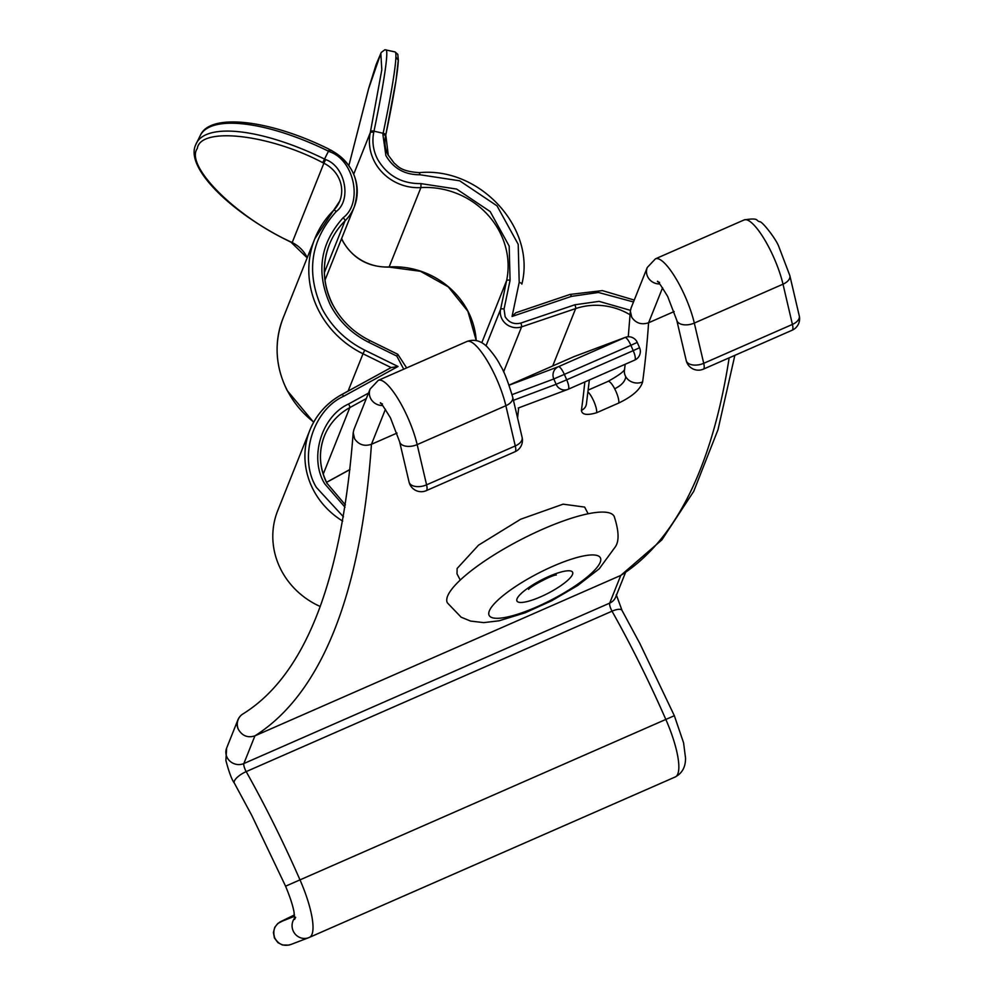 <?xml version="1.0" encoding="UTF-8"?>
<svg xmlns="http://www.w3.org/2000/svg" width="995" height="995" viewBox="0 0 995 995"><rect width="100%" height="100%" fill="white"/><g stroke="black" fill="none" stroke-linecap="round" stroke-linejoin="round"><path stroke-width="1.49" d="M588.132 513.768L584.662 507.089L563.12 504.166L520.659 519.228L478.508 545.173L457.128 568.481L457.016 573.829L460.237 580.06M294.421 914.94L281.013 921.457C274.52 925.163 272.419 930.648 274.719 937.887C278.438 944.491 283.873 946.68 291 944.429M290.478 944.653L308.711 937.676A12.525 12.102 69.1 0 0 309.234 937.464A56.367 14.49 66.3 0 0 309.395 937.389A56.367 14.49 66.3 0 0 299.98 879.841A338.2 86.963 66.3 0 0 264.508 805.564A338.2 86.963 66.3 0 0 246.188 771.61A12.525 4.341 -29.3 0 0 234.161 781.796A12.525 4.341 -29.3 0 0 234.322 783.065C231.798 779.707 228.987 772.17 225.89 760.454L226.636 748.091A12.525 11.741 21.8 0 0 227.183 757.593A12.525 11.741 21.8 0 0 243.862 763.538L609.699 603.119L620.768 575.421L254.931 735.84C247.867 738.103 242.357 735.989 238.414 729.472A12.525 11.741 -158.2 0 1 237.88 719.957A12.525 11.741 -158.2 0 1 239.521 717.146M294.557 916.271L279.471 922.253M674.187 311.534L648.591 322.766C641.501 325.079 635.88 323.238 631.738 317.243L630.357 311.186L631.066 308.052L647.272 267.481A12.525 11.741 -158.2 0 0 647.82 276.996A12.525 11.741 -158.2 0 0 659.784 283.973M397.042 433.061L371.446 444.292C364.344 446.606 358.735 444.765 354.593 438.77L353.213 432.713L353.921 429.579L370.128 389.008A12.525 11.741 -158.2 0 0 370.675 398.522A12.525 11.741 -158.2 0 0 382.64 405.5M662.583 287.754L648.591 322.766A2168.167 557.511 66.3 0 1 642.621 381.918C640.444 389.344 632.509 396.371 618.828 403L596.652 412.726C587.05 415.562 581.976 414.778 581.416 410.363L581.428 410.301A9.39 8.37 7.8 0 0 586.403 404.02L589.351 379.99M509.092 385.077L574.214 356.533L625.333 337.355A9.39 9.079 69.4 0 0 624.885 337.541A9.39 2.413 66.3 0 1 629.847 343.101A9.39 2.413 66.3 0 1 630.892 345.302L553.805 378.971L512.077 394.629M703.428 369.12A12.525 12.525 0 0 1 686.202 360.501A12.525 7.077 -13.2 0 0 687.309 362.516A12.525 7.077 -13.2 0 0 703.726 363.312A12.525 3.221 66.3 0 1 704 368.461A12.525 3.221 66.3 0 1 703.428 369.12L792.107 330.24A12.525 3.221 66.3 0 0 792.679 329.569A12.525 3.221 66.3 0 0 792.418 324.42A12.525 7.077 -13.2 0 0 799.271 315.912L789.856 275.665A12.525 7.077 -13.2 0 1 783.003 284.184L694.311 323.076L703.726 363.312L792.418 324.42L783.003 284.184A46.976 12.077 -113.7 0 0 769.085 247.693A46.976 12.077 -113.7 0 0 744.123 219.932C759.944 217.358 755.404 220.927 759.757 221.686C762.419 221.499 775.677 238.638 778.587 246.001L789.856 275.665M734.857 355.339L718.004 429.666L693.739 491.319L661.886 539.875L620.768 575.421A2168.167 557.511 -113.7 0 0 729.161 357.839M409.057 482.04A12.525 7.077 -13.2 0 0 410.164 484.043A12.525 7.077 -13.2 0 0 426.581 484.839L515.273 445.947A12.525 7.077 -13.2 0 0 522.126 437.439L512.711 397.192C507.86 381.06 503.756 370.526 500.41 365.588C497.687 359.929 493.309 353.735 487.301 347.006C481.07 340.738 474.304 338.885 466.978 341.459L378.299 380.351A46.976 12.077 66.3 0 1 403.261 408.112A46.976 12.077 66.3 0 1 417.166 444.603L426.581 484.839A12.525 3.221 -113.7 0 1 426.843 489.988A12.525 3.221 -113.7 0 1 426.283 490.647L514.962 451.767A12.525 3.221 -113.7 0 0 515.534 451.096A12.525 3.221 -113.7 0 0 515.273 445.947L505.858 405.711L417.166 444.603A12.525 7.077 -13.2 0 1 400.749 443.795A12.525 7.077 -13.2 0 1 399.629 441.792L409.057 482.04A12.525 12.525 0 0 0 426.283 490.647M642.621 381.918A12.525 11.156 -172.3 0 1 625.755 376.707A12.525 11.156 -172.3 0 1 624.437 370.165L625.208 364.257M625.755 376.707C625.221 381.309 621.527 385.339 614.686 388.796A12.525 3.221 -113.7 0 0 608.032 381.396L588.194 390.09M509.129 385.189L558.382 366.707A9.39 2.413 66.3 0 1 563.332 372.267A9.39 2.413 66.3 0 1 564.376 374.468L566.702 379.804L556.118 384.294A9.39 9.079 69.4 0 0 567.735 389.443L567.735 389.443A9.39 9.079 69.4 0 0 568.17 389.269A9.39 2.413 66.3 0 0 568.207 389.256L634.723 360.09A9.39 2.413 66.3 0 1 634.686 360.103L568.232 389.244A9.39 2.413 66.3 0 0 568.63 388.759A9.39 2.413 66.3 0 0 566.702 379.804L633.218 350.638L630.892 345.302L637.248 342.417A9.39 9.39 0 0 0 625.333 337.355M447.364 602.846A93.94 22.276 -27.4 0 1 447.626 596.067A93.94 22.276 -27.4 0 1 531.753 534.24A93.94 22.276 -27.4 0 1 614.176 516.38C618.952 530.957 619.325 541.131 615.271 546.927L599.214 568.817L577.709 585.52L551.777 600.719L525.248 612.758L499.129 620.793L483.769 622.621L470.585 621.079L461.12 617.186L447.364 602.846M320.266 606.515A78.282 73.344 -158.2 0 1 281.137 570.035A78.282 73.344 -158.2 0 1 277.729 510.597L309.831 430.263A78.282 73.344 -158.2 0 1 341.621 394.692A3.134 0.871 61.3 0 1 341.758 394.53A3.134 0.871 61.3 0 1 343.661 396.259L398 366.483L391.097 367.578L341.957 394.505M388.087 155.058A31.318 29.34 -158.2 0 1 385.525 136.203A3.134 1.082 -168.2 0 0 385.538 136.141A3.134 1.082 -168.2 0 0 382.888 134.474L385.898 155.606C393.46 168.491 404.828 174.871 420.002 174.759L459.665 180.804L497.027 205.853L518.208 244.322L519.203 282.406L512.064 316.46L515.771 312.791L570.023 294.433A3.134 0.734 -108.7 0 0 569.874 294.607M342.69 521.094A78.282 73.344 -158.2 0 1 313.238 489.689A78.282 73.344 -158.2 0 1 309.831 430.263C316.223 414.753 326.87 402.838 341.758 394.53L391.097 367.578M341.571 238.688L342.703 241.039C352.939 258.625 368.399 267.319 389.07 267.095L420.91 187.595A46.976 44.004 -158.2 0 1 374.406 161.488A46.976 44.004 -158.2 0 1 370.289 132.671L381.806 69.799L380.824 53.419L368.486 89.09L348.897 165.493L368.809 87.946L376.085 64.625L381.234 52.449L384.878 49.75L395.127 51.939A125.258 7.102 103 0 1 383.137 133.293L382.888 134.474M513.445 400.313L556.118 384.294L553.805 378.971A9.39 9.079 69.4 0 1 558.382 366.707L624.885 337.541L573.779 356.72M744.123 219.932L655.444 258.824A46.976 12.077 66.3 0 1 680.406 286.585A46.976 12.077 66.3 0 1 694.311 323.076A12.525 7.077 -13.2 0 1 677.893 322.268A12.525 7.077 -13.2 0 1 676.774 320.266L686.202 360.501M309.557 937.315L675.058 777.045A56.367 14.49 -113.7 0 0 675.232 776.971A56.367 14.49 -113.7 0 0 665.817 719.422A338.2 86.963 -113.7 0 0 630.345 645.146A338.2 86.963 -113.7 0 0 612.024 611.191L246.188 771.61A6.268 1.604 -113.7 0 1 245.852 770.976A6.268 1.604 -113.7 0 1 243.862 763.538L254.931 735.84A2168.167 557.511 66.3 0 0 371.446 444.292L385.426 409.281M234.322 783.065L251.772 815.402L285.577 886.197L674.349 715.703L639.835 643.454L621.999 610.383A12.525 4.341 150.7 0 0 612.024 611.191A6.268 1.604 66.3 0 1 611.689 610.557A6.268 1.604 66.3 0 1 609.699 603.119A12.525 11.741 -158.2 0 0 615.731 596.963L625.494 572.535M294.644 918.086A12.525 12.102 69.1 0 0 308.711 937.676L675.232 776.971C682.209 773.239 685.642 766.921 685.53 758.003L683.577 742.83L674.349 715.703M581.428 410.301A2168.167 557.511 -113.7 0 0 584.824 381.968M518.644 407.875A2168.167 557.511 66.3 0 1 517.574 417.987M512.711 397.192A12.525 7.077 -13.2 0 1 505.858 405.711A46.976 12.077 -113.7 0 0 487.102 360.563A46.976 12.077 -113.7 0 0 466.978 341.459M238.414 729.472A12.525 12.102 -122.2 0 1 242.817 714.012C304.93 675.605 341.72 581.839 353.2 432.713M587.97 391.968A12.525 3.221 66.3 0 1 592.51 398.522A12.525 3.221 66.3 0 1 596.652 412.726M618.828 403A12.525 3.221 -113.7 0 0 614.686 388.796M581.416 410.363A9.39 8.383 7.1 0 0 586.403 404.007M633.218 350.638A9.39 2.413 66.3 0 1 634.723 360.09A9.39 9.39 0 0 0 639.561 347.74L633.218 350.638M600.196 562.312A62.635 14.85 -27.4 0 1 536.641 606.962A62.635 14.85 -27.4 0 1 489.341 610.93A62.635 14.85 -27.4 0 1 552.897 566.279A62.635 14.85 -27.4 0 1 600.196 562.312M572.486 574.476A31.318 7.425 -27.4 0 1 540.708 596.789A31.318 7.425 -27.4 0 1 517.052 598.779A31.318 7.425 -27.4 0 1 548.83 576.453A31.318 7.425 -27.4 0 1 572.486 574.476M313.736 422.091A95.197 89.189 -158.2 0 1 287.244 390.376A95.197 89.189 -158.2 0 1 283.09 318.114C273.911 342.442 275.292 366.608 287.232 390.612L313.636 422.253M389.07 267.095L420.412 271.274L448.247 286.846L467.899 311.298L476.219 340.539A79.538 74.513 21.8 0 0 389.207 266.921A46.976 44.004 -158.2 0 1 342.715 240.802A46.976 44.004 -158.2 0 1 341.621 238.551M343.437 516.815L316.422 487.463C298.276 458.173 312.592 410.251 343.661 396.259M348.113 391.047L363.013 353.772A95.197 89.189 -158.2 0 1 318.947 311.062A95.197 89.189 -158.2 0 1 314.793 238.788A95.197 89.189 -158.2 0 1 333.574 210.393A3.134 1.02 45.1 0 1 333.648 210.268A3.134 1.02 45.1 0 1 336.273 211.475C351.969 199.796 345.066 166.165 325.614 159.586L324.457 159.026A125.258 43.668 -153.2 0 0 196.363 143.28A125.258 43.668 -153.2 0 0 195.816 144.499M398 366.483L364.73 350.14C345.924 340.676 331.721 326.907 322.119 308.823C305.751 272.705 310.465 240.255 336.273 211.475M630.444 310.353L599.089 301.361L574.899 304.768L520.833 323.064C514.104 324.681 508.868 322.579 505.137 316.733L504.042 309.047L510.074 280.291L509.179 246.088L490.162 211.549L456.605 189.05L420.984 183.627C401.681 183.776 387.204 175.642 377.59 159.25C373.187 150.556 371.906 141.601 373.747 132.36L373.996 131.178L383.137 133.293A3.134 1.082 11.8 0 1 385.786 134.959A3.134 1.082 11.8 0 1 385.774 135.022L395.973 80.67L398.274 60.26L395.935 57.138M353.735 174.125L370.289 132.671A3.134 1.082 11.8 0 1 373.747 132.36M420.984 183.627L420.91 187.595A79.538 74.513 -158.2 0 1 506.617 280.602L500.584 309.358A15.659 14.664 21.8 0 0 501.965 318.972A15.659 14.664 21.8 0 0 521.579 326.87L503.594 371.881M486.02 345.812L500.584 309.358A3.134 1.082 11.8 0 1 504.042 309.047M327.094 483.62A62.635 58.68 -158.2 0 1 324.37 436.071A62.635 58.68 -158.2 0 1 349.805 407.614A3.134 0.871 -118.7 0 0 348.573 404.007C321.385 416.258 308.86 458.185 324.731 483.819L345.016 507.214M291.087 242.009L291.025 241.984C236.113 217.134 184.572 165.717 197.308 148.491C200.256 126.465 269.222 134.25 322.728 162.658L329.395 149.362C270.466 119.935 210.082 112.472 200.331 135.419A125.258 43.668 26.8 0 1 328.425 151.165L329.581 151.725C354.332 160.108 363.125 202.893 343.138 217.756C319.98 243.601 315.738 272.742 330.44 305.179C339.059 321.422 351.807 333.785 368.697 342.28L396.794 356.073L403.734 369.195M332.803 304.98A79.538 74.513 -158.2 0 1 329.333 244.596A79.538 74.513 -158.2 0 1 345.016 220.878L324.382 272.53M343.138 217.756A3.134 1.02 45.1 0 1 345.016 220.878A46.976 44.004 -158.2 0 0 354.282 206.86L324.992 280.155M329.581 151.725L330.551 149.934C353.548 163.59 361.459 182.558 354.282 206.86A46.976 44.004 -158.2 0 0 330.502 150.121L329.345 149.561M366.309 398.572L349.805 407.614L323.238 474.105M512.064 316.46L571.428 296.386A3.134 0.734 -108.7 0 0 570.023 294.433L602.373 290.602L634.25 300.067M571.428 296.386L598.455 292.468L633.492 301.97M292.244 242.581L291.025 241.984M307.231 257.717A31.318 29.34 21.8 0 0 292.182 242.556L323.885 163.23A31.318 29.34 -158.2 0 1 339.743 201.052A31.318 29.34 -158.2 0 1 333.76 210.194M589.338 389.592A62.635 58.68 21.8 0 0 588.306 389.169M349.979 469.466L326.559 482.301M368.498 393.1L348.573 404.007M419.268 172.819L419.417 172.645C479.888 166.725 536.181 228.017 521.865 284.06L521.853 284.122A3.134 1.082 -168.2 0 0 521.865 284.06A3.134 1.082 -168.2 0 0 519.203 282.406M364.73 350.14L363.013 353.772L391.023 367.541M510.074 280.291A3.134 1.082 11.8 0 0 506.617 280.602L481.791 342.715M552.71 365.949L575.645 308.587L521.579 326.87A3.134 0.734 -108.7 0 0 520.833 323.064M574.899 304.768A3.134 0.734 -108.7 0 1 575.645 308.587A62.635 58.68 -158.2 0 1 630.096 314.806M322.728 162.658L323.885 163.23L325.614 159.586M395.127 51.939L397.801 54.377L398.336 60.372C397.652 73.257 393.473 98.119 385.786 134.959L388.274 155.183L394.219 163.192C397.726 165.655 399.878 171.376 419.417 172.645L420.002 174.759M385.55 136.079L385.774 135.022M370.538 131.489A3.134 1.082 11.8 0 1 373.996 131.178A125.258 7.102 -77 0 0 385.998 49.825M397.714 354.469L396.794 356.073M369.618 340.676L368.697 342.28M518.208 408.037L567.735 389.443A9.39 9.39 0 0 0 568.207 389.256M659.598 282.431L657.533 281.66C657.048 279.682 660.419 284.607 667.657 296.423L676.774 320.266M655.444 258.824L647.272 267.481M378.299 380.351L370.128 389.008M382.453 403.958L380.388 403.186C379.891 401.209 383.274 406.134 390.513 417.95L399.629 441.792M289.085 945.088L282.431 945.001L277.891 942.588L274.409 937.974L273.414 932.477L274.757 927.328L277.767 923.509L294.421 914.927M616.278 594.662L621.999 610.383M285.577 886.197C293.662 905.686 294.097 913 294.085 912.639L294.557 919.442L295.652 917.328M226.636 748.091L237.88 719.957A12.525 12.525 0 0 1 242.817 714.012M792.107 330.24A12.525 12.525 0 0 0 799.271 315.912M630.345 311.186L628.268 336.77M624.698 369.095C624.275 371.309 618.728 375.401 608.032 381.396M514.962 451.767A12.525 12.525 0 0 0 522.126 437.439M639.561 347.74L637.248 342.417M530.832 586.142L528.594 589.363C528.357 587.908 551.13 575.098 556.329 574.986L552.412 574.961M283.09 318.114L314.793 238.788L339.743 201.052M345.377 504.9L327.106 483.383C319.296 467.712 318.388 451.941 324.37 436.071M406.656 367.914L397.776 354.282L369.68 340.477C353.374 332.293 341.086 320.378 332.815 304.756C322.877 284.794 321.721 264.732 329.333 244.596M200.331 135.419L195.729 144.71C184.759 167.471 230.629 213.029 290.975 242.171L307.181 257.854M589.09 389.692L588.281 389.368M349.979 469.565L326.596 482.376"/></g></svg>
